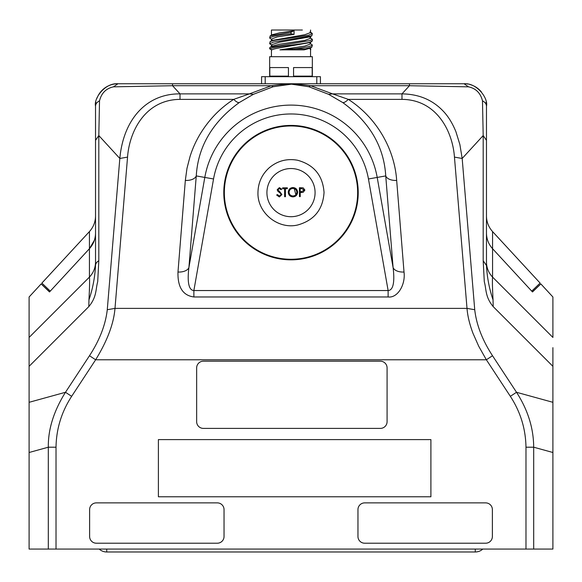 <?xml version="1.0" encoding="UTF-8"?>
<svg xmlns="http://www.w3.org/2000/svg" width="582" height="582" viewBox="0 0 582 582"><rect width="100%" height="100%" fill="white"/><g stroke="black" fill="none" stroke-linecap="round" stroke-linejoin="round"><path stroke-width="0.87" d="M185.331 180.42A11.204 6.409 4.6 0 0 196.258 175.924L213.543 178.972L193.871 290.542C187.12 290.214 187.826 276.261 188.91 267.531L196.258 175.924C198.025 146.599 212.35 122.147 239.238 102.57C237.922 102.803 236.074 101.734 233.702 99.369C226.776 103.851 220.52 108.98 214.94 114.763C209.156 120.801 204.086 127.473 199.728 134.777C195.654 141.681 192.424 148.941 190.03 156.558L186.989 168.3L185.331 180.42L177.983 272.027A11.204 6.409 -175.4 0 0 188.91 267.531L204.799 177.43A87.533 87.533 0 0 1 377.201 177.43L368.457 178.972L388.129 290.542L388.129 296.966C397.732 298.217 405.676 284.54 404.017 272.027L396.669 180.42A11.204 6.409 -4.6 0 1 385.742 175.924L393.09 267.531C394.174 276.261 394.88 290.214 388.129 290.542L193.871 290.542L193.871 296.966C182.864 295.496 177.568 287.181 177.983 272.027M486.472 233.04C486.537 239.027 488.567 244.244 492.561 248.696C488.567 244.244 486.537 239.027 486.472 233.04L486.472 262.038C486.552 267.815 488.582 272.834 492.561 277.097C492.256 280.095 492.416 287.683 493.041 299.875C489.287 288.817 487.098 277.367 486.472 265.523L486.472 106.15C488.422 98.431 477.014 82.731 464.072 83.743A22.407 22.407 0 0 1 465.527 83.793A22.407 22.407 0 0 0 464.072 83.743L117.928 83.743C104.986 82.731 93.578 98.431 95.528 106.15A22.407 22.407 0 0 1 95.594 104.447A22.407 22.407 0 0 0 95.528 106.15L95.528 265.523C94.902 277.367 92.713 288.817 88.959 299.875L88.806 306.612C96.983 296.805 95.55 289.189 97.703 281.746L98.809 260.729L98.809 135.548L99.522 100.824C101.443 93.069 106.099 88.413 113.49 86.842L172.541 85.721L271.343 85.721L249.438 93.877L253.403 94.306L273.184 86.733L271.343 85.721C278.713 84.703 285.26 84.172 291 84.114L308.816 86.733L328.597 94.306L332.562 93.877L310.657 85.721L409.459 85.721L468.51 86.842C475.901 88.413 480.557 93.069 482.478 100.824L483.191 135.548L483.191 260.729L484.297 281.746C486.45 289.189 485.017 296.805 493.194 306.612L552.9 366.325L552.9 347.658M291 84.114C296.755 84.172 303.309 84.71 310.657 85.721L308.816 86.733M328.597 94.306L342.762 102.57C344.18 102.745 346.021 101.683 348.298 99.369L332.562 93.877L401.98 93.877L401.98 99.369C436.58 99.653 452.592 131.103 454.455 157.111L467.011 308.38C467.586 315.917 469.594 324.269 473.042 333.442L478.731 346.261L486.356 359.778L95.644 359.778L89.483 355.733L65.482 392.283C53.784 410.994 48.059 429.305 48.313 447.202L29.1 452.498L29.1 425.9M552.9 366.325L552.9 452.498L552.9 402.308L516.518 392.283C527.874 409.939 533.599 428.25 533.687 447.202L533.687 549.066L29.1 549.066L29.1 337.436L29.1 366.325L88.806 306.612M49.594 291.858L41.147 283.929L29.1 296.98L29.1 337.436L89.439 277.097C93.418 272.834 95.448 267.815 95.528 262.038L95.528 233.04C95.463 239.027 93.433 244.244 89.439 248.696L50.263 291.131L41.882 283.085L89.439 231.578C93.426 227.147 95.455 221.931 95.528 215.922M94.371 240.279L89.439 248.696L49.506 291.953L41.147 283.929M486.472 106.15A22.407 22.407 0 0 0 486.407 104.447A22.407 22.407 0 0 1 486.472 106.15L486.472 106.142C486.377 103.916 485.039 102.141 482.478 100.824M486.217 102.796A22.407 22.407 0 0 0 486.123 102.214A22.407 22.407 0 0 1 486.217 102.796M481.336 91.869A22.407 22.407 0 0 0 480.739 91.185A22.407 22.407 0 0 1 481.336 91.869M480.397 90.807A22.407 22.407 0 0 0 479.553 89.955A22.407 22.407 0 0 1 480.397 90.807M479.401 89.81A22.407 22.407 0 0 0 478.44 88.959A22.407 22.407 0 0 1 479.401 89.81M478.353 88.886A22.407 22.407 0 0 0 472.409 85.35A22.407 22.407 0 0 1 478.353 88.886M472.235 85.285A22.407 22.407 0 0 0 471.1 84.877A22.407 22.407 0 0 1 472.235 85.285M470.765 84.768A22.407 22.407 0 0 0 469.754 84.477A22.407 22.407 0 0 1 470.765 84.768M467.928 84.077A22.407 22.407 0 0 0 466.968 83.932A22.407 22.407 0 0 1 467.928 84.077M486.472 262.038L486.472 263.377M486.472 215.922C486.53 221.888 488.56 227.111 492.561 231.578L540.118 283.085L531.737 291.131L492.561 248.696L532.494 291.953L540.853 283.929L532.406 291.858M540.853 283.929L552.9 296.98L552.9 337.436L492.561 277.097L492.561 231.578M533.687 549.066L552.9 549.066L552.9 452.498L533.687 447.202L525.983 447.202C525.677 428.854 520.468 411.896 510.349 396.327L516.518 392.283L492.518 355.733L486.356 359.778L510.349 396.327M493.041 299.875L493.194 306.612M483.191 260.729L486.472 265.523M464.763 83.757L464.072 83.743L468.51 86.842M492.518 355.733C482.383 340.179 476.454 324.843 474.73 309.726L462.173 158.464L459.882 144.554L455.91 131.692C452.41 123.108 448.118 116.189 443.033 110.944C432.375 99.791 418.691 94.102 401.98 93.877L409.459 85.721L409.459 83.743M116.473 83.793A22.407 22.407 0 0 1 117.928 83.743L117.928 83.743A22.407 22.407 0 0 0 96.983 98.213A22.407 22.407 0 0 1 96.983 98.205M95.877 102.214A22.407 22.407 0 0 0 95.783 102.796A22.407 22.407 0 0 1 95.877 102.214M95.535 105.473L95.528 233.04L95.535 105.473M95.528 262.038L95.528 263.377M89.439 231.578L89.439 277.097C89.744 280.095 89.584 287.683 88.959 299.875M95.528 265.523A10.578 6.62 0 0 1 98.809 260.729M99.522 100.824C96.961 102.141 95.623 103.916 95.528 106.15M117.237 83.757L117.928 83.743L113.49 86.842M172.541 83.743L172.541 85.721L180.02 93.877C147.079 93.535 123.457 118.721 119.827 158.464L107.27 309.726C105.546 324.836 99.624 340.172 89.483 355.733M180.02 99.369L180.02 93.877L249.438 93.877L233.702 99.369L180.02 99.369C145.42 99.653 129.408 131.103 127.545 157.111L119.827 158.464L98.809 135.548L95.528 140.335M56.018 549.066L56.018 447.202C56.323 428.861 61.532 411.903 71.651 396.327L95.644 359.778C107.299 340.805 113.745 323.665 114.989 308.38L107.27 309.726M71.651 396.327L65.482 392.283L29.1 402.308M474.73 309.726L467.011 308.38L114.989 308.38L127.545 157.111M364.681 543.21L485.657 543.21A6.722 6.722 0 0 0 492.379 536.488L492.379 509.606A6.722 6.722 0 0 0 485.657 502.884L364.681 502.884A6.722 6.722 0 0 0 357.959 509.606L357.959 536.488A6.722 6.722 0 0 0 364.681 543.21M89.621 509.606L89.621 536.488A6.722 6.722 0 0 0 96.343 543.21L217.319 543.21A6.722 6.722 0 0 0 224.041 536.488L224.041 509.606A6.722 6.722 0 0 0 217.319 502.884L96.343 502.884A6.722 6.722 0 0 0 89.621 509.606M196.651 367.911L196.651 421.674A6.722 6.722 0 0 0 203.373 428.396L380.359 428.396A6.722 6.722 0 0 0 387.081 421.674L387.081 367.911A6.722 6.722 0 0 0 380.359 361.189L203.373 361.189A6.722 6.722 0 0 0 196.651 367.911M430.898 439.599L158.399 439.599L158.399 496.781L430.898 496.781L430.898 439.599L158.399 439.599L158.399 496.781L430.898 496.781L430.898 439.599M486.472 140.335L483.191 135.548L462.173 158.464L454.455 157.111M401.98 99.369L348.298 99.369C376.205 117.317 394.516 148.454 396.669 180.42M273.184 86.733L291 84.245M253.403 94.306L239.238 102.57M342.762 102.57C369.65 122.147 383.974 146.599 385.742 175.924L377.201 177.43L393.09 267.531A11.204 6.409 175.4 0 0 404.017 272.027M291 259.841A67.214 67.214 0 0 0 358.214 192.627A67.214 67.214 0 0 0 291 125.414A67.214 67.214 0 0 0 223.786 192.627A67.214 67.214 0 0 0 291 259.841M294.361 189.041L296.107 195.668M100.664 91.869A22.407 22.407 0 0 1 101.261 91.185M101.603 90.807A22.407 22.407 0 0 1 102.447 89.955M102.599 89.81A22.407 22.407 0 0 1 103.56 88.959M103.647 88.886A22.407 22.407 0 0 1 109.591 85.35M109.765 85.285A22.407 22.407 0 0 1 110.9 84.877M111.235 84.768A22.407 22.407 0 0 1 112.246 84.477M114.072 84.077A22.407 22.407 0 0 1 115.032 83.932M482.805 549.066A11.204 11.204 0 0 1 475.268 551.983L106.732 551.983A11.204 11.204 0 0 1 99.195 549.066M279.782 191.689L281.892 194.548L279.367 196.971L276.654 195.043L277.403 194.584L279.36 196.054L281.091 194.541L280.771 193.668L277.694 191.063L277.192 189.71L279.367 187.622L281.746 189.114L281.026 189.667L279.287 188.532L277.985 189.667L281.892 194.548L279.367 196.971L276.654 195.043L277.403 194.584M288.265 192.286C288.483 189.426 290.018 187.848 292.855 187.542C295.743 187.753 297.329 189.303 297.606 192.184C297.373 195.043 295.831 196.614 292.979 196.891C290.12 196.665 288.548 195.13 288.265 192.286C288.483 189.426 290.018 187.848 292.855 187.542C295.743 187.753 297.329 189.303 297.606 192.184C297.373 195.043 295.831 196.614 292.979 196.891C290.12 196.665 288.548 195.13 288.265 192.286M300.254 196.621L299.461 196.621L299.41 187.731L303.178 187.848L304.895 190.088L303.135 192.351L300.232 192.518L300.254 196.621L299.461 196.621L299.41 187.731L303.178 187.848L304.895 190.088L303.135 192.351L300.872 192.511M284.642 196.709L284.591 188.728L282.656 188.743L282.648 187.833L287.326 187.804L287.326 188.713L285.391 188.728L285.435 196.709L284.642 196.709L285.435 196.709M277.694 191.063L277.192 189.71L279.367 187.622L281.746 189.114L281.026 189.667M304.095 190.096L301.84 188.633L300.21 188.641L300.225 191.602L301.782 191.616L304.095 190.096M292.942 195.981C295.307 195.792 296.594 194.526 296.813 192.191C296.551 189.87 295.249 188.626 292.899 188.452C290.556 188.677 289.276 189.95 289.058 192.278C289.319 194.577 290.607 195.814 292.942 195.981M282.656 188.743L282.648 187.833L287.326 187.804L287.326 188.713M226.311 208.676A66.654 66.654 0 0 0 307.049 257.317A66.654 66.654 0 0 0 355.689 176.579A66.654 66.654 0 0 0 274.951 127.938A66.654 66.654 0 0 0 226.311 208.676M316.79 83.743L316.79 76.686L320.427 76.686L320.427 83.743M265.21 83.743L265.21 76.686L316.79 76.686M265.21 76.686L261.573 76.686L261.573 83.743M312.185 76.126L293.561 76.126L293.561 67.57L312.185 67.57L312.185 76.126M312.338 76.686L312.338 56.701L269.662 56.701L269.662 76.686M288.439 76.126L269.815 76.126L269.815 67.57L288.439 67.57L288.439 76.126M312.338 39.307L312.338 40.878L310.25 42.093C302.8 44.341 273.176 46.589 270.135 48.837L269.662 48.837L269.662 47.84L270.157 47.251L310.25 40.514L312.338 39.307L310.017 37.634M270.135 48.837L271.881 49.87L269.662 48.837M310.555 36.535L310.555 38.274L304.83 40.405L279.636 44.225L271.983 46.174L270.157 47.251M271.881 49.87C272.994 49.201 275.584 48.532 279.636 47.862L310.017 42.551L311.843 41.468M269.662 43.723L270.164 41.555L273.402 40.514L308.373 35.298L312.338 33.611L311.843 35.778L273.402 42.093L269.662 43.723L271.983 45.396M312.338 33.611L310.555 32.497M312.338 44.996L311.843 47.157L305.317 48.837L294.296 48.837C305.47 47.557 311.486 46.276 312.338 44.996L310.01 43.323M270.164 35.866L271.983 34.789L279.636 32.847L294.077 30.73L291 32.192L270.164 35.866L269.662 38.034L271.983 39.707M291 32.192L291 33.771C278.036 35.189 270.928 36.615 269.662 38.034M291 33.771L294.077 34.367L277.17 36.928L271.438 39.067L271.445 40.798M311.843 47.157L310.017 48.241L304.124 49.87L305.317 48.837M310.555 47.92L310.744 49.761L310.017 49.012M310.555 30.017L310.555 32.585L304.83 34.716L271.99 40.478L270.164 41.555M271.445 46.495L271.445 44.756L279.636 42.173L310.017 36.862L311.843 35.778M304.124 49.87L279.927 49.87L304.83 46.102L310.555 43.948M302.364 30.017L271.445 30.017L271.445 35.109M294.296 48.837L279.927 49.87M279.636 30.017L287.413 30.017M287.413 49.288L287.413 49.87M294.587 49.87L294.587 48.837M213.543 178.972A78.65 78.65 0 0 1 368.457 178.972M48.313 549.066L48.313 447.202L56.018 447.202M525.983 549.066L525.983 447.202M388.129 296.966L193.871 296.966M106.732 551.983L106.732 549.066M475.268 551.983L475.268 549.066M266.92 192.766A24.088 24.088 0 0 0 291.138 216.708A24.088 24.088 0 0 0 315.08 192.489A24.088 24.088 0 0 0 290.862 168.54A24.088 24.088 0 0 0 266.92 192.766M294.077 30.73L294.077 34.367M324.043 192.438C322.988 209.44 314.273 220.272 297.889 224.943C278.291 229.825 257.389 213.012 257.957 192.817C258.088 182.748 261.907 174.353 269.393 167.623C277.629 160.821 286.999 158.362 297.511 160.232C313.953 164.713 322.792 175.444 324.043 192.438M311.836 33.021L310.01 31.945M310.555 42.231L310.555 43.963M310.555 49.87L310.555 56.701M271.445 49.87L271.445 56.701"/></g></svg>
